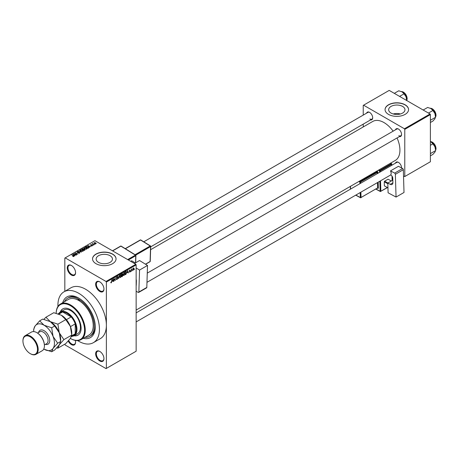 <?xml version="1.0" encoding="UTF-8"?>
<svg xmlns="http://www.w3.org/2000/svg" width="459" height="459" viewBox="0 0 459 459"><rect width="100%" height="100%" fill="white"/><g stroke="black" fill="none" stroke-linecap="round" stroke-linejoin="round"><path stroke-width="0.69" d="M99.798 291.454A5.875 3.391 60 0 1 95.644 284.259A5.875 3.391 60 0 1 99.798 281.86L99.798 281.86A5.875 3.391 60 0 1 103.952 289.055A5.875 3.391 60 0 1 99.798 291.454M99.976 281.969A5.388 3.11 -120 0 0 97.451 281.797A5.388 3.11 -120 0 0 96.625 286.112A5.388 3.11 -120 0 0 100.148 290.857A5.388 3.11 -120 0 0 102.839 291.121A5.388 3.11 -120 0 0 103.952 288.849M99.798 361.009A5.875 3.391 60 0 1 95.644 353.814A5.875 3.391 60 0 1 99.798 351.416L99.798 351.416A5.875 3.391 60 0 1 103.952 358.611A5.875 3.391 60 0 1 99.798 361.009M99.976 351.519A5.388 3.11 -120 0 0 97.451 351.347A5.388 3.11 -120 0 0 96.625 355.662A5.388 3.11 -120 0 0 100.148 360.407A5.388 3.11 -120 0 0 102.839 360.676A5.388 3.11 -120 0 0 103.952 358.404M75.31 340.412A5.875 3.391 60 0 1 75.569 342.219A5.875 3.391 60 0 1 71.415 344.617A5.875 3.391 60 0 1 68.219 341.048M68.712 340.498A5.388 3.11 -120 0 0 71.759 344.021A5.388 3.11 -120 0 0 74.45 344.284A5.388 3.11 -120 0 0 75.563 342.012M71.415 275.067A5.875 3.391 60 0 1 67.261 267.872A5.875 3.391 60 0 1 71.415 265.474L71.415 265.474A5.875 3.391 60 0 1 75.569 272.669A5.875 3.391 60 0 1 71.415 275.067M71.593 265.583A5.388 3.11 -120 0 0 69.068 265.405A5.388 3.11 -120 0 0 68.242 269.72A5.388 3.11 -120 0 0 71.759 274.465A5.388 3.11 -120 0 0 74.45 274.734A5.388 3.11 -120 0 0 75.563 272.462M402.577 106.413A8.159 4.71 0 0 0 393.69 105.392A8.159 4.71 0 0 0 388.658 109.747A8.159 4.71 0 0 0 391.045 113.075A8.159 4.71 0 0 0 399.932 114.096A8.159 4.71 0 0 0 404.97 109.747A8.159 4.71 0 0 0 402.577 106.413M400.368 113.981A8.159 4.71 0 0 0 393.254 113.981M405.119 104.79A11.75 6.782 0 0 0 392.319 103.315A11.75 6.782 0 0 0 385.061 109.586A11.75 6.782 0 0 0 388.503 114.383A11.75 6.782 0 0 0 401.309 115.852A11.75 6.782 0 0 0 408.562 109.586A11.75 6.782 0 0 0 405.119 104.79M408.562 109.667A11.75 6.782 0 0 0 405.119 104.95A11.75 6.782 0 0 0 392.382 103.464A11.75 6.782 0 0 0 385.067 109.667M98.53 262.37A8.159 4.71 180 0 1 96.143 259.037A8.159 4.71 180 0 1 101.181 254.688A8.159 4.71 180 0 1 110.068 255.709A8.159 4.71 180 0 1 112.455 259.037A8.159 4.71 180 0 1 107.423 263.391A8.159 4.71 180 0 1 98.53 262.37M112.61 254.079A11.75 6.782 0 0 0 99.804 252.611A11.75 6.782 0 0 0 92.552 258.876A11.75 6.782 0 0 0 95.994 263.673A11.75 6.782 0 0 0 108.794 265.147A11.75 6.782 0 0 0 116.047 258.876A11.75 6.782 0 0 0 112.61 254.079M116.047 258.956A11.75 6.782 0 0 0 112.61 254.24A11.75 6.782 0 0 0 99.867 252.754A11.75 6.782 0 0 0 92.552 258.956M395.474 129.817A4.406 2.542 60 0 1 398.441 129.031L398.441 129.031A4.406 2.542 60 0 1 401.556 134.43A4.406 2.542 60 0 1 399.387 136.604M398.619 129.14A3.919 2.261 -120 0 0 396.828 129.036L147.264 273.122M366.603 113.149A4.406 2.542 60 0 1 369.57 112.363L369.57 112.363A4.406 2.542 60 0 1 372.685 117.756A4.406 2.542 60 0 1 370.516 119.937M369.747 112.472A3.919 2.261 -120 0 0 367.957 112.369L143.765 241.807M395.474 163.157A4.406 2.542 60 0 1 398.441 162.366L398.441 162.366A4.406 2.542 60 0 1 401.556 167.764A4.406 2.542 60 0 1 401.55 167.948M398.619 162.475A3.919 2.261 -120 0 0 396.828 162.371L136.145 312.877M62.717 302.716A23.501 13.569 60 0 1 78.684 298.052L78.684 298.052A23.501 13.569 60 0 1 95.3 326.831A23.501 13.569 60 0 1 83.274 338.329M79.212 298.367A22.032 12.72 -120 0 0 68.707 297.558L67.668 298.161A22.032 12.72 -120 0 0 64.449 301.712M77.651 340.595A29.376 16.96 -120 0 0 78.684 341.221A29.376 16.96 -120 0 0 93.372 342.678A29.376 16.96 -120 0 0 97.87 319.137A29.376 16.96 -120 0 0 78.684 293.255A29.376 16.96 -120 0 0 63.996 291.798A29.376 16.96 -120 0 0 57.937 306.457M93.372 342.678L100.291 338.679A29.376 16.96 -120 0 0 106.379 325.23A29.376 16.96 -120 0 0 85.609 289.256A29.376 16.96 -120 0 0 70.921 287.804L63.996 291.798M136.145 310.066L395.262 160.466A22.52 13.001 -120 0 0 397.052 137.952M393.134 131.171A22.52 13.001 -120 0 0 384.005 122.576A22.52 13.001 -120 0 0 372.742 121.457L150.609 249.707M132.433 270.213L132.215 270.741L132.433 270.213M131.555 270.07L131.331 271.252L131.331 269.215L132.026 268.888L131.331 269.944M130.924 271.085L130.7 271.613L130.924 271.085M129.788 270.867L130.356 271.194L129.822 272.158L129.289 271.814L129.84 271.86L130.138 271.372L129.318 270.925L129.817 270.058L130.327 270.345L129.541 270.753L130.356 271.194L129.863 270.85M129.295 271.848L129.822 272.158L129.289 271.814M129.507 271.653L129.84 271.86M129.863 271.235L129.318 270.925L129.863 271.235M129.817 270.058L130.327 270.345L129.822 270.053M130.104 270.506L129.604 270.219M127.286 272.755L127.763 270.512L128.468 272.904L128.05 272.313L127.114 272.652M124.096 272.594L124.946 273.541L124.096 275.469L123.46 275.394L123.247 274.557L124.096 272.594L124.601 272.548M123.287 274.998L124.096 275.469L123.46 275.394M120.476 274.683L121.325 275.635L120.476 277.557L119.845 277.483L119.627 276.651L120.476 274.683L120.981 274.637M119.667 277.093L120.476 277.557L119.845 277.483M110.837 282.601L111.29 282.859L110.814 282.262L111.302 282.526L111.537 282.176L111.789 279.738L111.789 281.637L110.946 282.859M111.032 282.096L111.302 282.526M106.029 281.465L135.801 264.275L136.145 264.872L136.145 351.215L106.379 368.405L106.379 282.061L106.029 281.465L65.184 257.878L64.834 258.078L64.834 291.316M136.145 264.872L106.379 282.061M112.432 281.327L112.914 279.089L113.614 281.482L113.195 280.891L112.26 281.229M114.084 278.969L113.866 281.333L113.866 278.538L115.031 280.11L115.249 277.735L115.249 280.535L113.866 278.842M116.293 279.135L117.022 279.554L116.288 279.026L117.039 279.215L117.487 278.475L116.351 277.833L116.982 276.702L117.642 277.156L116.988 277.029L116.575 277.712L117.705 278.343L117.022 279.554L116.523 279.617M116.511 278.865L117.039 279.215M117.487 278.475L116.351 277.833M116.982 276.702L117.642 277.156L116.919 276.743M117.424 277.322L116.741 276.886M116.661 277.97L116.988 277.947M117.372 277.873L117.705 278.343L117.011 277.942M119.478 275.297L118.571 278.619L117.917 276.198L118.663 278.24L119.478 275.297M122.289 274.838L122.995 275.245L122.323 276.456L121.641 276.846L121.641 274.052L122.323 273.656L122.932 274.006L122.995 275.245L122.542 274.648M122.323 273.656L122.932 274.006L122.318 273.656M126.225 271.453L126.736 272.491L125.904 274.384L125.261 274.757L125.261 271.957L126.426 271.487M132.777 269.777L133.362 270.116L132.749 269.416L133.362 268.01L133.976 268.687L133.362 270.116L132.99 270.15M133.362 268.01L133.735 267.976M134.51 269.014L134.292 269.542L134.51 269.014M64.834 344.147L65.184 345.019L106.029 368.6L106.379 368.405M95.047 244.234L94.479 244.159L95.047 244.234M93.538 245.106L92.97 245.031L93.538 245.106M89.706 247.315L87.726 245.663L91.083 246.523L89.935 246.351L89.172 246.787L89.706 247.315M85.73 249.214L84.68 248.858L84.255 247.631L86.349 247.86L86.998 248.491L86.74 249.065L85.73 249.214M83.963 248.044L84.255 247.631L84.255 248.566M82.109 251.302L81.059 250.947L80.635 249.719L82.729 249.948L83.383 250.58L83.119 251.159L82.109 251.302M80.342 250.138L80.635 249.719L80.635 250.654M79.665 253.15L78.116 253.098L79.401 252.978L79.43 252.479L77.175 252.484L77.141 251.739L78.523 251.773L77.428 251.899L77.72 252.467L79.648 252.352L79.648 253.161M79.401 253.265L79.43 252.479M77.175 252.484L77.141 251.739L77.141 252.461M77.428 251.899L77.405 252.588M74.857 255.892L72.872 254.24L76.228 255.101L75.081 254.923L74.324 255.365L74.857 255.892M135.801 264.275L94.956 240.694L65.184 257.878M73.417 256.558L72.706 256.3L73.715 256.047L71.759 254.883L73.624 255.703L73.933 256.461L73.417 256.558M73.664 256.558L73.715 256.047M76.699 254.825L74.06 253.557L77.164 254.005L75.442 252.754L77.864 254.154L74.76 253.707L76.699 254.825M81.398 252.111L78.11 251.216L80.996 252.02L79.671 250.316L81.398 252.111M84.938 250.075L84.255 250.465L81.828 249.065L83.727 248.675L84.898 249.271L84.898 250.098L84.892 249.656M83.727 249.461L83.727 248.675L83.997 249.329M88.518 248.003L87.87 248.376L85.449 246.976L86.458 246.449L88.128 246.816L88.518 248.003L88.857 247.602M92.471 245.76L91.364 245.743L92.259 245.278L90.641 245.29L90.635 244.71L91.651 244.704L90.825 245.14L92.431 245.123L92.431 245.777M92.23 245.858L92.259 245.278M90.641 245.29L90.635 244.71L90.635 245.284M90.893 244.854L90.825 245.37M94.164 244.745L92.184 243.855L92.942 243.488L92.936 243.981L94.164 244.745M92.684 244.142L92.638 243.821M92.942 243.488L92.936 244.286M96.006 243.718L94.479 243.545L94.181 242.662L95.69 242.822L96.006 243.718L96.229 243.408M93.963 242.972L94.181 242.662L94.181 243.339M85.007 337.325A22.032 12.72 -120 0 0 89.7 336.315L90.739 335.718A22.032 12.72 -120 0 0 95.288 326.217M430.043 113.981L430.393 114.584L404.775 129.369L404.431 128.772L430.043 113.981L389.198 90.4L363.235 105.386L363.235 115.094M363.235 124.142L363.235 126.948M404.775 129.369L404.775 176.537L403.524 176.216M404.775 176.537L430.393 161.746L430.393 114.584M404.431 128.772L363.58 105.186M398.785 135.629A3.919 2.261 -120 0 0 400.741 135.818A3.919 2.261 -120 0 0 401.55 134.217M369.914 118.956A3.919 2.261 -120 0 0 371.87 119.151A3.919 2.261 -120 0 0 372.679 117.55M401.51 167.925A3.919 2.261 -120 0 0 401.55 167.552M73.715 256.547L73.715 256.248M73.101 254.475L73.101 254.108M74.324 255.72L74.324 255.365M73.612 254.63L74.111 255.158L74.725 254.802L73.256 254.309L73.612 254.997M74.111 255.502L74.111 255.158M73.256 254.63L73.256 254.309M74.725 255.129L74.725 254.802M79.671 250.683L79.671 250.316M82.838 251.274L82.5 250.075L81.863 249.811L80.922 249.885L80.698 250.706M80.922 249.885L81.283 250.821L82.838 250.993L83.05 250.683L83.05 251.193M82.517 249.002L82.517 248.675M82.333 249.105L83.056 249.524L83.681 249.134L82.718 248.881L82.333 249.357M83.681 249.489L83.549 248.824M83.343 249.685L84.192 250.178L84.858 249.759L84.674 249.403L83.773 249.432L83.343 249.937M84.858 250.121L84.674 249.403M84.657 250.235L84.657 249.908M86.453 249.185L86.12 247.98L85.477 247.722L84.542 247.791L84.318 248.617M84.542 247.791L84.904 248.732L86.453 248.904L86.671 248.594L86.671 249.105M85.953 247.017L87.807 248.084L88.409 247.332L86.705 246.638L85.953 247.269M88.208 248.187L88.409 247.332M87.956 245.898L87.956 245.531M89.172 247.143L89.172 246.787M88.467 246.058L88.966 246.581L89.58 246.231L88.111 245.731L88.467 246.42M88.966 246.931L88.966 246.581M88.111 246.058L88.111 245.731M89.58 246.558L89.58 246.231M95.759 243.809L95.489 242.96L94.428 242.811L94.307 243.436M94.428 242.811L94.703 243.413L95.879 243.385L95.879 243.775M113.304 281.298L113.614 281.482M112.908 280.724L113.195 280.891M112.713 280.024L112.507 280.96L113.121 280.604L112.811 279.439L112.535 279.921M114.561 279.835L115.031 280.11M114.796 280.277L115.249 280.535M118.491 278.326L118.789 278.493M121.01 275.171L120.476 275.01L119.845 276.525L120.476 277.23L121.107 275.75L121.01 275.171L120.235 274.872M119.65 277.001L120.476 277.23M121.859 274.247L121.859 275.084L122.708 274.184L121.641 274.121M122.708 274.184L121.962 273.862M121.859 275.411L121.859 276.393L122.771 275.377L121.641 275.285M122.014 274.998L122.771 275.377M124.63 273.082L124.096 272.921L123.465 274.436L124.091 275.142L124.722 273.662L124.63 273.082L123.855 272.784M123.27 274.912L124.091 275.142M125.479 272.158L125.479 274.304L126.432 273.346L126.518 272.612L126.185 271.808L125.261 272.032M125.852 271.619L126.288 271.837L125.881 271.602M128.153 272.726L128.468 272.904M127.763 272.147L128.05 272.313M127.568 271.447L127.361 272.382L127.975 272.026L127.665 270.862L127.384 271.349M129.329 270.787L130.081 271.217M133.248 268.085L133.592 268.286L132.967 269.29L133.368 269.823L133.758 268.836L133.15 268.182M132.754 269.622L133.368 269.823M81.002 339.643L88.966 335.047A20.563 11.871 -120 0 0 92.27 319.12A20.563 11.871 -120 0 0 79.533 300.972A1.222 0.706 -120 0 0 78.684 299.652A1.222 0.706 -120 0 0 78.07 299.589A1.222 0.706 -120 0 0 77.829 299.985A20.563 11.871 -120 0 0 68.402 299.429L60.439 304.03A20.563 11.871 60 0 1 70.72 305.046A20.563 11.871 60 0 1 84.152 323.165A20.563 11.871 60 0 1 81.002 339.643A20.563 11.871 60 0 1 70.72 338.622L70.376 338.421A20.07 11.59 -120 0 0 70.376 338.421L70.376 338.421A20.07 11.59 -120 0 0 84.571 330.228A20.07 11.59 -120 0 0 70.376 305.648A20.07 11.59 -120 0 0 56.193 313.245M73.968 335.787A15.176 8.761 -120 0 0 77.961 335.179A15.176 8.761 -120 0 0 80.291 323.016A15.176 8.761 -120 0 0 70.376 309.641A15.176 8.761 -120 0 0 62.785 308.89A15.176 8.761 -120 0 0 60.261 312.045M74.318 335.586A15.176 8.761 -120 0 0 78.133 335.076M56.182 313.239A20.563 11.871 60 0 1 60.439 304.03M79.533 300.972A20.563 11.871 -120 0 0 78.684 300.45A20.563 11.871 -120 0 0 77.829 299.985M89.7 336.315A22.032 12.72 -120 0 0 93.074 318.661A22.032 12.72 -120 0 0 78.684 299.251A22.032 12.72 -120 0 0 67.668 298.161M58.838 313.434A13.707 7.912 60 0 1 60.404 311.959L63.87 309.963A13.707 7.912 60 0 1 70.72 310.64A13.707 7.912 60 0 1 79.677 322.723A13.707 7.912 60 0 1 77.577 333.704L74.111 335.707A13.707 7.912 60 0 1 72.052 336.327M62.963 308.792A15.176 8.761 -120 0 0 60.611 311.845M428.459 113.069L432.912 110.499L434.937 113.488A6.46 3.729 -120 0 1 435.545 116.477L434.937 118.766L432.912 121.05L430.393 122.501M430.393 120.275L435.545 117.297L434.937 113.488A6.46 3.729 -120 0 0 430.978 108.565L432.912 110.499M423.187 110.022L427.633 107.452L430.978 108.565M60.404 311.959A13.707 7.912 60 0 1 70.967 315.637A13.707 7.912 60 0 1 76.951 329.43A13.707 7.912 60 0 1 74.111 335.707M71.357 336.728L73.52 335.477A13.219 7.631 -120 0 0 75.219 333.773A13.219 7.631 -120 0 0 76.263 329.43A13.219 7.631 -120 0 0 75.219 323.888A13.219 7.631 -120 0 0 71.197 316.911L62.631 311.965A13.219 7.631 -120 0 0 60.307 312.585L58.161 313.824M66.423 319.665L71.197 316.911A13.219 7.631 -120 0 0 62.631 311.965L58.936 314.099M71.673 335.822L75.219 333.773L75.219 323.888L70.451 326.642M430.393 155.842L432.912 154.385L434.937 152.101L435.545 150.632L430.393 153.61M434.937 146.823L435.545 149.818A6.46 3.729 -120 0 0 434.937 146.823A6.46 3.729 -120 0 0 430.978 141.9L432.912 143.833L434.937 146.823M430.393 145.291L432.912 143.833M430.393 141.602L430.978 141.9M399.588 96.396L404.04 93.831L406.066 96.82A6.46 3.729 -120 0 1 406.68 99.81L406.68 100.492L406.938 99.993L407.179 98.57L406.077 94.858L403.593 92.179L401.447 91.565M394.315 93.355L398.762 90.784L402.107 91.898A6.46 3.729 -120 0 1 406.066 96.82L406.68 100.624M402.107 91.898L404.04 93.831M22.95 340.825A10.769 6.219 60 0 1 22.95 340.624A10.769 6.219 60 0 1 25.182 335.69A10.769 6.219 60 0 1 30.564 336.223A10.769 6.219 60 0 1 37.604 345.713A10.769 6.219 60 0 1 35.951 354.348L42.182 350.751A10.769 6.219 -120 0 0 44.414 345.816A10.769 6.219 -120 0 0 36.795 332.626L37.145 332.827A10.282 5.938 60 0 1 44.414 345.42A10.282 5.938 60 0 1 44.408 345.616M37.145 332.827L36.795 332.626A10.769 6.219 -120 0 0 31.413 332.092L25.182 335.69M30.564 353.814L30.219 353.614A10.282 5.938 -120 0 0 37.489 349.414A10.282 5.938 -120 0 0 30.219 336.826A10.282 5.938 -120 0 0 22.95 341.02A10.282 5.938 -120 0 0 30.219 353.614L30.564 353.814A10.769 6.219 60 0 0 35.951 354.348M61.374 315.241A14.688 8.48 60 0 1 70.37 326.429A14.688 8.48 -120 0 1 71.759 333.228L71.759 335.081L70.37 338.421L65.763 343.613L57.897 348.151L59.291 344.812L63.893 339.62L71.759 335.081L70.37 326.429L65.763 319.63L57.897 324.169L50.295 321.633L45.906 317.244L53.772 312.705L61.374 315.241L65.763 319.63M63.893 339.62L59.291 332.821L57.897 324.169M45.906 317.244L43.88 319.344M56.715 347.911L57.897 348.151M43.748 349.024A14.688 8.48 -120 0 0 44.064 349.213A14.688 8.48 -120 0 0 53.06 348.41A14.688 8.48 -120 0 0 53.06 336.418A14.688 8.48 -120 0 0 44.064 325.23L39.675 320.841L42.693 319.103L50.295 321.633L54.684 326.022L59.291 332.821L60.68 341.479L60.68 339.62A14.688 8.48 -120 0 0 59.291 332.821A14.688 8.48 -120 0 0 50.295 321.633A14.688 8.48 -120 0 0 50.192 321.575M57.662 343.217L60.68 341.479L59.291 344.812L54.684 350.005L51.666 351.749L53.06 348.41L57.662 343.217L53.06 336.418L51.666 327.766L44.064 325.23A14.688 8.48 -120 0 0 35.073 326.033A14.688 8.48 -120 0 0 33.679 331.226A14.688 8.48 -120 0 0 33.685 331.599M44.064 349.213L51.666 351.749M39.675 320.841L35.073 326.033L33.679 329.373L33.679 331.226M51.666 327.766L54.684 326.022M392.818 180.14L387.803 183.038L388.096 192.797L396.054 197.066L404.012 192.47L403.329 169.704L395.365 174.3L396.054 197.066M387.803 183.038L390.225 184.34L392.893 182.797M395.365 174.3A0.981 0.568 -120 0 0 394.654 173.112L390.5 170.886A3.919 2.261 60 0 1 390.62 174.954L390.97 175.137A2.45 1.411 60 0 1 392.761 178.098L392.893 182.573A3.919 2.261 60 0 1 392.084 184.478A3.919 2.261 60 0 1 390.225 184.34M394.654 173.112L402.612 168.516L398.464 166.29L390.5 170.886M402.612 168.516A0.981 0.568 60 0 1 403.329 169.704M387.947 187.811L384.378 185.884L384.258 181.816L384.59 181.207L388.05 179.211L391.361 180.984M384.378 185.884L387.947 187.794M387.821 183.732L384.258 181.816M384.59 181.207L387.895 182.986M134.435 263.489L139.547 260.534L147.505 265.457L139.542 270.053L136.145 267.953M136.145 291.149L138.142 292.383A0.981 0.568 -120 0 0 138.652 292.446A0.981 0.568 -120 0 0 138.859 292.027L146.817 287.432L147.505 265.457M146.817 287.432A0.981 0.568 60 0 1 146.616 287.85L138.652 292.446M138.859 292.027L139.542 270.053M136.145 279.353A3.919 2.261 60 0 1 136.38 280.897L136.248 285.211A2.45 1.411 60 0 1 136.145 285.762M130.706 261.332L131.687 260.769L135.302 262.984M135.29 262.996L131.687 260.769M83.469 249.61L83.469 249.283M86.068 246.948L86.068 246.621M116.356 277.93L116.936 278.263M122.037 276.289L122.323 276.456M435.545 117.12A5.388 3.11 -120 0 0 435.964 115.358A5.388 3.11 -120 0 0 430.353 108.249M432.263 108.829A5.089 2.938 60 0 1 435.964 115.123M435.545 150.454A5.388 3.11 -120 0 0 435.964 148.699A5.388 3.11 -120 0 0 430.393 141.584L432.464 142.187L434.948 144.866L436.05 148.578L435.545 150.495M432.263 142.164A5.089 2.938 60 0 1 435.964 148.458M406.68 100.452A5.388 3.11 -120 0 0 407.093 98.691A5.388 3.11 -120 0 0 401.482 91.582M403.392 92.161A5.089 2.938 60 0 1 407.093 98.45M38.55 332.494A8.027 4.636 60 0 1 44.064 330.669A8.027 4.636 60 0 1 49.704 339.7A8.027 4.636 60 0 1 45.401 344.365M44.403 344.944L46.663 343.636A6.856 3.959 -120 0 0 47.713 338.145A6.856 3.959 -120 0 0 43.238 332.109A6.856 3.959 -120 0 0 39.807 331.765L37.546 333.073M379.582 172.332L379.536 170.92L378.302 170.255M376.007 189.022L380.15 191.248L379.845 181.219M377.906 173.295L377.883 172.429A0.981 0.568 -120 0 0 377.166 171.247A0.488 0.293 -61.8 0 1 376.833 171.855L376.162 171.494M378.176 182.189L378.348 187.88L377.654 187.892L377.493 182.579M377.441 188.196L377.677 188.322A0.981 0.568 -120 0 0 378.348 187.88M376.868 171.087L377.166 171.247M379.008 169.847L379.874 170.312L391.298 163.72L390.431 163.255M380.528 180.829L380.844 191.231L387.339 187.484M392.141 180.536L392.009 176.09M391.682 165.343L391.653 164.311L380.23 170.903L380.259 171.936M360.877 192.172L361.038 197.485L377.654 187.892L360.705 197.709A0.488 0.293 118.2 0 1 360.458 197.731L355.685 195.173M377.229 173.691L377.189 172.446L360.573 182.039L360.613 183.284M359.546 181.087L360.217 181.448L376.833 171.855L377.189 172.446L377.883 172.429M359.931 183.675L359.879 182.051L358.84 181.494M350.481 186.32L350.561 189.085M355.84 195.081L360.344 197.502L360.2 192.568M360.217 181.448A0.488 0.293 118.2 0 0 359.879 182.051L360.573 182.039L360.217 181.448M360.344 197.502A0.488 0.293 118.2 0 0 360.458 197.731A0.488 0.488 0 0 0 360.935 197.726L360.344 197.502M379.874 170.312A0.488 0.293 118.2 0 0 379.536 170.92L380.23 170.903L379.874 170.312M375.852 189.114L380.264 191.478A0.488 0.488 0 0 0 380.74 191.472L380.15 191.248A0.488 0.293 118.2 0 0 380.505 191.455L387.499 187.57M391.298 163.72L391.797 164.11A0.488 0.488 0 0 0 391.538 163.691A0.488 0.293 118.2 0 0 391.298 163.72M391.831 165.257L391.653 163.926A0.488 0.293 118.2 0 0 391.538 163.691L390.575 163.174M127.677 259.587L135.422 255.118L120.889 246.133L112.633 250.901M135.531 262.852L135.755 255.72L128.371 259.983M135.078 254.728L150.236 245.978L140.546 239.994L125.393 248.744M145.451 264.183L150.104 261.498L150.569 246.586L135.738 255.147M149.772 261.693L150.104 261.498A0.488 0.293 1.8 0 0 150.116 261.091M150.569 246.173L150.236 245.978L150.569 246.586A0.488 0.293 1.8 0 0 150.569 246.173M140.288 239.959L140.793 239.971A0.488 0.488 0 0 0 140.288 239.959L125.244 248.646M121.222 246.328L120.631 246.104A0.488 0.488 0 0 1 121.136 246.11L135.663 255.089L135.755 255.72A0.488 0.293 1.8 0 0 135.755 255.307L135.663 255.089A0.488 0.488 0 0 1 135.898 255.525L135.669 262.772M73.761 256.151L73.761 256.535M79.614 252.714L79.614 253.179M77.232 252.134L77.232 252.513M83.722 249.025L83.722 249.461M88.495 247.539L88.495 248.015M92.374 245.433L92.374 245.806M90.739 245.026L90.739 245.335M92.867 243.855L92.867 244.245M111.147 282.543L110.814 282.348M116.666 279.256L116.288 279.038M117.384 278.229L116.925 277.965M117.292 276.978L116.902 276.754M120.855 274.981L120.413 274.723M122.61 273.914L122.243 273.702M122.656 275.073L122.272 274.849M124.475 272.893L124.028 272.635M130.017 270.311L129.708 270.127M70.376 338.421L70.72 338.622M435.545 117.16L436.05 115.238L434.948 111.526L432.464 108.846L430.312 108.232M146.978 282.331L400.741 135.818M390.666 174.977L136.145 321.92M371.87 119.151L150.695 246.844M44.414 345.42L44.414 345.816M22.95 341.02L22.95 340.624M350.429 189.16L350.343 186.4M392.29 180.45L392.164 176.319M145.578 264.264L150.001 261.71A0.488 0.488 0 0 0 150.248 261.297L150.713 246.385A0.488 0.488 0 0 0 150.477 245.955L140.793 239.971M112.478 250.809L120.631 246.104"/></g></svg>
